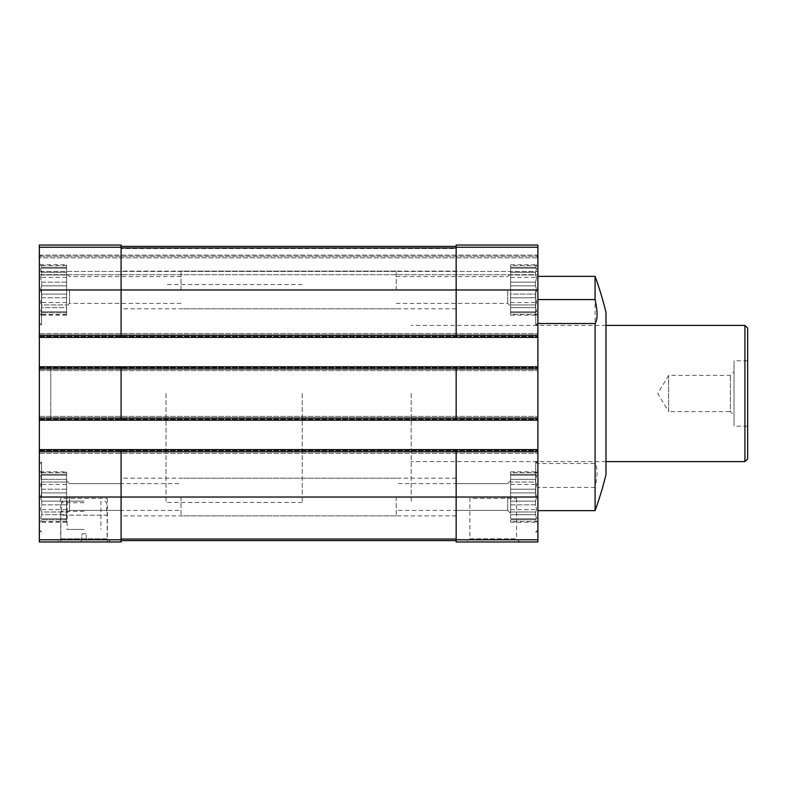 <?xml version="1.0" encoding="UTF-8"?>
<svg xmlns="http://www.w3.org/2000/svg" width="787" height="787" viewBox="0 0 787 787"><rect width="100%" height="100%" fill="white"/><g stroke="black" fill="none" stroke-linecap="round" stroke-linejoin="round"><path stroke-width="0.59" stroke-dasharray="3.94 2.95" d="M66.59 504.841L41.711 504.841L41.711 501.142L41.711 504.841L40.55 509.602L41.711 504.841L66.59 504.841L66.59 501.142L41.711 501.142L40.55 497.02L41.711 501.142L66.59 501.142L66.59 511.983L41.711 511.983L41.711 514.698L41.711 511.983L40.55 509.602L41.711 511.983L66.59 511.983L66.59 514.698L41.711 514.698L40.55 518.81L41.711 514.698L66.59 514.698L66.59 504.841M66.59 489.199L41.711 489.199L41.711 492.898L41.711 489.199L40.55 484.438L41.711 489.199L66.59 489.199L66.59 492.898L41.711 492.898L40.55 497.02L41.711 492.898L66.59 492.898L66.59 484.438L66.59 489.199M66.59 479.352L41.711 479.352L41.711 482.057L40.55 475.23L41.711 479.352L66.59 479.352L66.59 482.057L41.711 482.057L40.55 484.438L41.711 482.057L66.59 482.057L66.59 475.23L41.711 475.23L41.711 474.236L41.711 475.23L40.55 475.23L66.59 475.23L66.59 474.236L41.711 474.236L40.55 471.856L41.711 474.236L66.59 474.236L66.59 479.352M66.59 519.804L41.711 519.804L41.711 518.81L40.55 522.184L41.711 519.804L66.59 519.804L66.59 518.81L40.55 518.81L66.59 518.81L66.59 522.184L66.59 519.804M39.35 539.764L121.08 539.764L121.08 541.968L39.35 541.968L39.35 245.032L121.08 245.032L121.08 337.377L121.08 245.032L39.35 245.032L121.08 245.032L39.35 245.032L39.35 256.198L39.35 245.032L121.08 245.032L121.08 335.203L456.155 335.203L456.155 337.377L456.155 289.98L456.155 335.203L537.885 335.203L537.885 245.032L537.885 274.722L537.885 245.032L456.155 245.032L456.155 248.574L456.155 245.032L537.885 245.032L456.155 245.032L537.885 245.032L456.155 245.032L456.155 289.98L456.155 247.236L537.885 247.236L456.155 247.207L537.885 247.207M66.59 297.801L41.711 297.801L41.711 294.102L41.711 297.801L40.55 302.562L41.711 297.801L66.59 297.801L66.59 294.102L41.711 294.102L40.55 289.98L41.711 294.102L66.59 294.102L66.59 304.943L41.711 304.943L41.711 307.648L41.711 304.943L40.55 302.562L41.711 304.943L66.59 304.943L66.59 307.648L41.711 307.648L40.55 311.77L41.711 307.648L66.59 307.648L66.59 297.801M66.59 282.159L41.711 282.159L41.711 285.858L41.711 282.159L40.55 277.398L41.711 282.159L66.59 282.159L66.59 285.858L41.711 285.858L40.55 289.98L41.711 285.858L66.59 285.858L66.59 277.398L66.59 282.159M66.59 272.302L41.711 272.302L41.711 275.017L40.55 268.19L41.711 272.302L66.59 272.302L66.59 275.017L41.711 275.017L40.55 277.398L41.711 275.017L66.59 275.017L66.59 268.19L41.711 268.19L41.711 267.196L41.711 268.19L40.55 268.19L66.59 268.19L66.59 267.196L41.711 267.196L40.55 264.816L41.711 267.196L66.59 267.196L66.59 272.302M66.59 312.764L41.711 312.764L41.711 311.77L40.55 315.144L41.711 312.764L66.59 312.764L66.59 311.77L40.55 311.77L66.59 311.77L66.59 315.144L66.59 312.764M535.524 297.801L535.524 294.102L510.645 294.102L510.645 297.801L510.645 289.98L510.645 314.495L510.645 265.465L510.645 306.32L510.645 273.63L510.645 306.32L510.645 273.63L510.645 294.102L535.524 294.102L535.524 297.801L510.645 297.801L510.645 302.562L510.645 297.801L535.524 297.801L536.685 302.562L535.524 297.801M535.524 282.159L510.645 282.159L510.645 272.302L510.645 282.159L535.524 282.159L535.524 285.858L535.524 282.159L536.685 277.398L535.524 275.017L535.524 272.302L510.645 272.302L510.645 267.196L510.645 272.302L535.524 272.302L535.524 275.017L510.645 275.017L535.524 275.017L536.685 277.398L535.524 282.159M535.524 285.858L510.645 285.858L535.524 285.858L536.685 289.98L535.524 285.858M535.524 267.196L510.645 267.196L510.645 264.816L510.645 267.196L535.524 267.196L535.524 268.19L536.685 264.816L535.524 267.196M535.524 268.19L510.645 268.19L536.685 268.19L510.645 268.19L536.685 268.19L535.524 272.302L536.685 268.19L535.524 268.19M510.645 307.648L510.645 312.764L510.645 307.648L535.524 307.648L535.524 304.943L535.524 307.648L510.645 307.648M535.524 304.943L510.645 304.943L510.645 302.562L510.645 304.943L535.524 304.943L536.685 302.562L535.524 304.943M535.524 311.77L510.645 311.77L536.685 311.77L535.524 307.648L536.685 311.77L535.524 311.77L535.524 312.764L535.524 311.77L510.645 311.77L535.524 311.77M535.524 312.764L510.645 312.764L510.645 315.144L510.645 312.764L535.524 312.764L536.685 315.144L535.524 312.764M535.524 504.841L535.524 501.142L510.645 501.142L510.645 504.841L510.645 497.02L510.645 513.37L510.645 480.68L510.645 501.142L535.524 501.142L535.524 504.841L510.645 504.841L510.645 509.602L510.645 504.841L535.524 504.841L536.685 509.602L535.524 504.841M535.524 489.199L510.645 489.199L510.645 479.352L510.645 489.199L535.524 489.199L535.524 492.898L535.524 489.199L536.685 484.438L535.524 482.057L535.524 479.352L510.645 479.352L510.645 474.236L510.645 479.352L535.524 479.352L535.524 482.057L510.645 482.057L535.524 482.057L536.685 484.438L535.524 489.199M535.524 492.898L510.645 492.898L535.524 492.898L536.685 497.02L535.524 492.898M535.524 474.236L510.645 474.236L510.645 471.856L510.645 474.236L535.524 474.236L535.524 475.23L536.685 471.856L535.524 474.236M535.524 475.23L510.645 475.23L536.685 475.23L510.645 475.23L536.685 475.23L535.524 479.352L536.685 475.23L535.524 475.23M510.645 514.698L510.645 519.804L510.645 514.698L535.524 514.698L535.524 511.983L535.524 514.698L510.645 514.698M535.524 511.983L510.645 511.983L510.645 509.602L510.645 511.983L535.524 511.983L536.685 509.602L535.524 511.983M535.524 518.81L510.645 518.81L536.685 518.81L535.524 514.698L536.685 518.81L535.524 518.81L535.524 519.804L535.524 518.81L510.645 518.81L535.524 518.81M535.524 519.804L510.645 519.804L510.645 522.184L510.645 519.804L535.524 519.804L536.685 522.184L535.524 519.804M121.08 539.764L121.08 449.623L456.155 449.623L456.155 451.797L39.35 451.797L39.35 449.623L39.35 453.43L39.35 451.797L121.08 451.797L121.08 449.623L121.08 497.02L121.08 451.797L456.155 451.797L456.155 539.046L456.155 449.623L456.155 541.968L537.885 541.968L537.885 335.203L39.35 335.203L39.35 337.377L39.35 333.57L39.35 335.203L121.08 335.203L121.08 337.377L456.155 337.377L456.155 247.207M537.885 257.831L537.885 274.722L537.885 257.831L39.35 257.831L39.35 271.456L39.35 256.198L39.35 274.722L39.35 255.106L39.35 257.831L537.885 257.831M537.885 497.02L537.885 255.106L537.885 531.894L537.885 464.33L537.885 497.02L456.155 497.02L456.155 510.419L456.155 483.621L456.155 515.869L456.155 478.181L456.155 497.02L121.08 497.02L121.08 539.046L121.08 478.181L121.08 510.419L121.08 483.621L121.08 497.02L39.35 497.02L39.35 529.71L39.35 497.02M605.99 312.429L605.99 474.571M595.09 510.645L595.09 487.428C597.726 475.358 597.726 467.38 595.09 463.494L537.885 463.494M595.09 276.355L595.09 463.494M595.09 487.428L537.885 487.428M50.791 368.985L50.791 418.015L50.791 368.985L39.35 368.985L121.08 368.985L121.08 420.199L121.08 368.985L121.08 418.015L456.155 418.015L456.155 420.199L456.155 368.985L456.155 418.015L537.885 418.015L39.35 418.015L39.35 420.199L39.35 416.382L39.35 418.015L121.08 418.015L121.08 420.199L456.155 420.199L456.155 366.801L456.155 368.985L456.155 366.801L537.885 366.801L39.35 366.801L39.35 370.618L39.35 366.801L121.08 366.801L121.08 368.985L121.08 366.801L456.155 366.801M39.35 453.43L39.35 450.164L39.35 453.43L537.885 453.43L39.35 453.43M39.35 419.648L39.35 416.382L39.35 419.648L537.885 419.648L39.35 419.648M39.35 336.836L39.35 333.57L39.35 336.836L537.885 336.836L39.35 336.836M39.35 271.456L39.35 274.722L39.35 271.456L537.885 271.456L39.35 271.456M121.08 540.61L121.08 539.046L121.08 540.61L456.155 540.61L456.155 539.046L456.155 540.61M537.885 368.985L39.35 368.985L537.885 368.985L121.08 368.985L121.08 366.801M456.155 248.574L456.155 246.39L456.155 248.574L121.08 248.574L456.155 248.574M121.08 246.39L456.155 246.39M57.52 541.968L110.534 541.968L57.52 541.968L60.688 538.8L107.366 538.8L60.688 538.8L60.688 498.387L107.366 498.387L60.688 498.387M466.701 541.968L519.715 541.968L466.701 541.968L469.869 538.8L516.547 538.8L469.869 538.8L469.869 498.387L516.547 498.387L469.869 498.387M121.08 449.623L456.155 449.623M39.35 416.382L537.885 416.382L39.35 416.382M121.08 420.199L456.155 420.199M39.35 370.618L537.885 370.618L39.35 370.618M39.35 333.57L537.885 333.57L39.35 333.57M121.08 337.377L456.155 337.377M39.35 256.198L537.885 256.198L39.35 256.198M39.35 274.722L537.885 274.722L39.35 274.722M39.35 337.377L537.885 337.377M39.35 366.801L537.885 366.801M39.35 449.623L537.885 449.623M39.35 420.199L537.885 420.199M605.99 393.5L605.99 461.605L605.99 393.5M507.694 497.02L507.694 510.419L507.694 497.02M396.225 497.02L396.225 515.869L396.225 497.02M66.59 497.02L66.59 472.505L66.59 513.37L66.59 480.68L66.59 513.37L66.59 480.68L66.59 501.142L66.59 492.898L66.59 497.02L40.55 497.02L66.59 497.02M69.541 497.02L69.541 510.419L69.541 497.02M507.694 289.98L507.694 303.379L507.694 289.98M39.35 289.98L39.35 322.67L39.35 257.29L39.35 289.98L121.08 289.98L121.08 303.379L121.08 276.581L121.08 308.819L121.08 271.131L121.08 289.98L456.155 289.98L456.155 303.379L456.155 276.581L456.155 308.819L456.155 271.131L456.155 289.98L537.885 289.98L537.885 317.22L537.885 262.74L537.885 322.67L537.885 289.98M181.01 289.98L181.01 271.131L181.01 289.98M69.541 289.98L69.541 303.379L69.541 289.98M66.59 289.98L66.59 314.495L66.59 265.465L66.59 306.32L66.59 273.63L66.59 289.98L40.55 289.98L66.59 289.98M66.59 307.648L66.59 311.77L66.59 307.648M66.59 275.017L66.59 277.398L66.59 275.017M66.59 264.816L66.59 267.196L66.59 264.816L40.55 264.816L39.35 262.74M535.524 501.142L536.685 497.02L535.524 501.142M535.701 497.02L535.701 462.146L535.701 497.02M41.534 289.98L41.534 324.854L41.534 289.98M396.225 289.98L396.225 271.131L396.225 289.98M510.645 497.02L510.645 472.505L510.645 513.37L510.645 480.68L510.645 497.02L536.685 497.02L510.645 497.02M181.01 497.02L181.01 515.869L181.01 497.02M66.59 514.698L66.59 518.81L66.59 514.698M66.59 482.057L66.59 484.438L66.59 482.057M66.59 471.856L66.59 474.236L66.59 471.856L40.55 471.856L39.35 469.78M535.524 294.102L536.685 289.98L535.524 294.102M535.701 289.98L535.701 324.854L535.701 289.98M41.534 497.02L41.534 462.146L41.534 497.02M510.645 509.602L536.685 509.602L510.645 509.602M510.645 522.184L536.685 522.184L537.885 524.26M510.645 484.438L536.685 484.438L510.645 484.438M510.645 471.856L536.685 471.856L537.885 469.78M510.645 302.562L536.685 302.562L510.645 302.562M510.645 315.144L536.685 315.144L537.885 317.22M510.645 289.98L536.685 289.98L510.645 289.98M510.645 277.398L536.685 277.398L510.645 277.398M510.645 264.816L536.685 264.816L537.885 262.74M66.59 302.562L40.55 302.562L66.59 302.562M66.59 311.77L40.55 311.77L66.59 311.77M66.59 315.144L40.55 315.144L39.35 317.22M66.59 277.398L40.55 277.398L66.59 277.398M66.59 268.19L40.55 268.19L66.59 268.19M66.59 509.602L40.55 509.602L66.59 509.602M66.59 518.81L40.55 518.81L66.59 518.81M66.59 522.184L40.55 522.184L39.35 524.26M66.59 484.438L40.55 484.438L66.59 484.438M66.59 475.23L40.55 475.23L66.59 475.23M411.207 393.5L411.207 502.47L411.207 393.5M166.027 393.5L166.027 502.47L166.027 393.5M747.65 328.12L747.65 458.88M747.65 426.19L747.65 360.81L747.65 426.19L734.025 426.19L734.025 360.81L734.025 426.19M744.925 325.395L744.925 461.605M302.238 393.5L302.238 502.47L302.238 393.5M734.025 415.29L734.025 371.71L734.025 415.29L730.346 411.611L730.346 375.389L730.346 411.611L668.645 411.611L668.645 375.389L668.645 411.611L657.765 393.5L668.645 375.389L730.346 375.389L734.025 371.71M107.18 538.81L60.874 538.81L60.874 541.968L107.18 541.968L60.874 541.968L60.874 538.81L107.18 538.81L107.18 541.968L107.18 515.17L60.874 515.17L60.874 538.81L60.874 515.17L107.18 515.17C107.18 510.812 107.18 510.812 107.18 515.17C107.18 510.812 107.18 510.812 107.18 515.17L107.18 538.81M81.307 541.968L86.747 541.968L86.039 533.802L82.015 533.802L81.307 541.968L86.747 541.968L86.039 533.802L82.015 533.802L81.307 541.968M84.032 529.435L67.141 529.435L84.032 529.435M84.032 501.103L63.049 501.103L84.032 501.103M84.032 502.745L61.416 502.745L84.032 502.745M84.032 511.275L61.416 511.275L84.032 511.275M60.874 515.17C60.874 510.812 60.874 510.812 60.874 515.17C60.874 510.812 60.874 510.812 60.874 515.17M39.35 247.236L121.08 247.207M121.08 539.046L456.155 539.046M121.08 247.954L456.155 247.954M456.155 539.764L537.885 539.764M39.35 450.705L537.885 450.705L39.35 450.705M39.35 450.164L537.885 450.164L39.35 450.164M39.35 419.107L537.885 419.107L39.35 419.107M39.35 367.893L537.885 367.893L39.35 367.893M39.35 367.352L537.885 367.352L39.35 367.352M39.35 336.295L537.885 336.295L39.35 336.295M39.35 257.29L41.534 255.106L537.885 255.106L535.701 255.106L537.885 257.29M39.35 255.106L537.885 255.106M39.35 335.203L537.885 335.203M39.35 451.797L537.885 451.797M50.791 418.015L537.885 418.015M456.155 510.419L507.694 510.419L510.645 513.37L507.694 510.419L396.225 510.419M456.155 483.621L507.694 483.621L510.645 480.68L507.694 483.621L396.225 483.621M396.225 478.181L121.08 478.181M396.225 515.869L121.08 515.869M66.59 472.505L39.35 472.505M66.59 521.535L39.35 521.535M121.08 483.621L69.541 483.621L66.59 480.68L69.541 483.621L181.01 483.621M121.08 510.419L69.541 510.419L66.59 513.37L69.541 510.419L181.01 510.419M537.885 265.465L510.645 265.465M537.885 314.495L510.645 314.495M396.225 303.379L507.694 303.379L510.645 306.32L507.694 303.379L456.155 303.379M396.225 276.581L507.694 276.581L510.645 273.63L507.694 276.581L456.155 276.581M456.155 271.131L181.01 271.131M456.155 308.819L181.01 308.819M181.01 276.581L69.541 276.581L66.59 273.63L69.541 276.581L121.08 276.581M181.01 303.379L69.541 303.379L66.59 306.32L69.541 303.379L121.08 303.379M537.885 462.146L535.701 462.146L537.885 464.33M537.885 531.894L535.701 531.894L537.885 529.71M39.35 322.67L41.534 324.854L39.35 324.854M396.225 271.131L121.08 271.131M396.225 308.819L121.08 308.819M66.59 265.465L39.35 265.465M66.59 314.495L39.35 314.495M537.885 472.505L510.645 472.505M537.885 521.535L510.645 521.535M456.155 478.181L181.01 478.181M456.155 515.869L181.01 515.869M537.885 324.854L535.701 324.854L537.885 322.67M39.35 464.33L41.534 462.146L39.35 462.146M39.35 529.71L41.534 531.894L39.35 531.894M605.99 325.395L411.207 325.395L605.99 325.395M605.99 461.605L411.207 461.605L605.99 461.605M302.238 284.53L166.027 284.53M302.238 502.47L166.027 502.47M516.547 498.387L516.547 538.8L519.715 541.968M107.366 498.387L107.366 538.8L110.534 541.968M747.65 360.81L734.025 360.81M67.141 501.103L67.141 529.435M100.913 501.103L100.913 529.435M63.049 501.103L61.416 502.745L61.416 511.275L60.874 511.825M105.005 501.103L106.639 502.745L106.639 511.275L107.18 511.825"/><path stroke-width="1.18" d="M39.35 247.236L121.08 247.236L121.08 245.032L39.35 245.032L39.35 335.203L456.155 335.203L456.155 245.032L537.885 245.032L537.885 541.968L456.155 541.968L456.155 539.764L537.885 539.764M595.09 276.355A343.25 343.25 0 0 1 605.99 312.429L605.99 474.571A343.25 343.25 0 0 1 595.09 510.645L595.09 323.506C597.726 319.62 597.726 311.642 595.09 299.572L595.09 276.355L537.885 276.355M595.09 299.572L537.885 299.572M595.09 323.506L537.885 323.506M39.35 335.203L39.35 541.968L121.08 541.968L121.08 451.797L537.885 451.797M39.35 418.015L121.08 418.015L121.08 368.985L537.885 368.985M39.35 337.377L121.08 337.377L121.08 289.98L537.885 289.98M39.35 449.623L121.08 449.623L121.08 451.797L39.35 451.797M456.155 420.199L456.155 418.015L121.08 418.015L121.08 420.199L537.885 420.199M39.35 366.801L121.08 366.801L121.08 368.985L39.35 368.985M121.08 247.236L121.08 289.98L39.35 289.98M121.08 449.623L456.155 449.623L456.155 539.764M537.885 418.015L456.155 418.015L456.155 366.801L537.885 366.801M537.885 335.203L456.155 335.203L456.155 337.377L537.885 337.377M121.08 540.61L456.155 540.61M121.08 246.39L456.155 246.39M121.08 337.377L456.155 337.377M121.08 366.801L456.155 366.801M456.155 449.623L537.885 449.623M39.35 420.199L121.08 420.199M744.925 325.395L744.925 461.605L747.65 458.88L747.65 328.12L744.925 325.395L605.99 325.395M39.35 497.02L537.885 497.02M39.35 539.764L121.08 539.764M121.08 539.046L456.155 539.046M121.08 247.954L456.155 247.954M456.155 247.236L537.885 247.236M595.09 510.645L537.885 510.645M744.925 461.605L605.99 461.605"/></g></svg>
